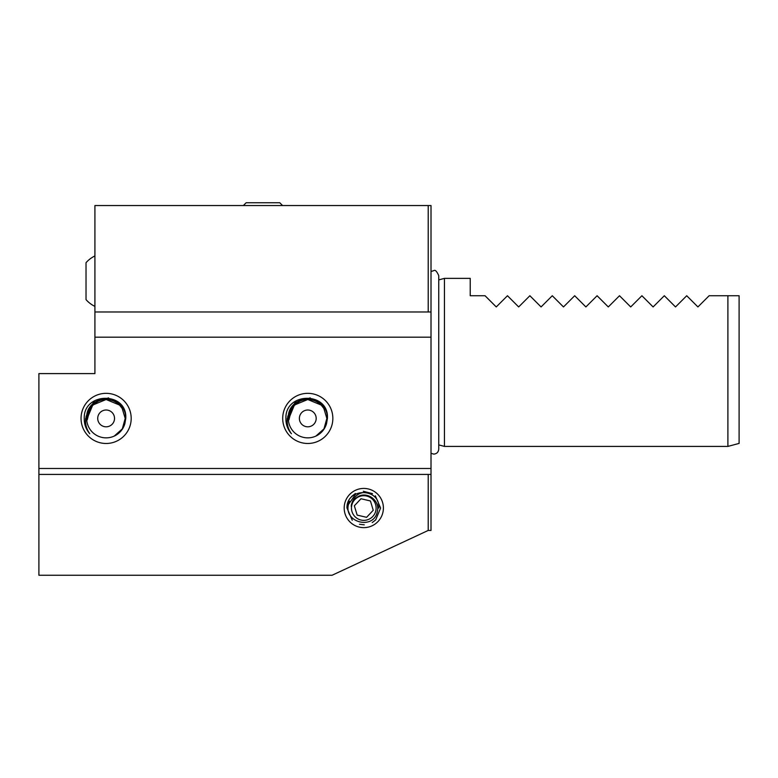 <?xml version="1.0" encoding="UTF-8"?>
<svg xmlns="http://www.w3.org/2000/svg" width="778" height="778" viewBox="0 0 778 778"><rect width="100%" height="100%" fill="white"/><g stroke="black" fill="none" stroke-linecap="round" stroke-linejoin="round"><path stroke-width="1.17" d="M377.194 503.988L377.602 505.69M444.452 362.392L444.452 446.416L727.897 446.416L727.897 295.737L709.128 295.737L697.924 306.94L686.721 295.737L675.518 306.94L664.315 295.737L653.112 306.94L641.908 295.737L630.705 306.94L619.502 295.737L608.299 306.94L597.096 295.737L585.892 306.94L574.689 295.737L563.486 306.94L552.283 295.737L541.08 306.94L529.876 295.737L518.673 306.94L507.47 295.737L496.267 306.94L485.064 295.737L470.223 295.737L470.223 278.368L444.452 278.368L444.452 362.392M727.897 295.737L739.1 295.737L739.1 443.411L727.897 446.416M431.012 474.424L431.012 530.44L428.211 530.44L332.109 575.253L38.9 575.253L38.9 474.424L431.012 474.424L431.012 337.185L94.916 337.185L94.916 311.978L428.211 311.978L428.211 205.548L431.012 205.548L431.012 311.978L428.211 311.978M81.048 418.408A25.071 25.071 0 0 1 106.119 393.337A25.071 25.071 0 0 1 131.19 418.408A25.071 25.071 0 0 1 106.119 443.479A25.071 25.071 0 0 1 81.048 418.408M86.65 418.408C85.454 393.298 126.785 393.298 125.589 418.408C126.785 393.298 85.454 393.298 86.65 418.408A19.469 19.469 0 0 1 87.914 411.513L85.697 418.408C85.084 424.01 86.436 429.116 89.762 433.725C85.979 429.32 84.141 424.214 84.248 418.408C83.304 391.859 127.475 391.363 125.773 418.408L124.879 423.602A19.469 19.469 0 0 1 86.65 418.408C85.454 393.298 126.785 393.298 125.589 418.408L124.879 423.602M87.914 411.513C94.196 391.548 126.785 397.548 125.589 418.408M282.706 418.408A25.071 25.071 0 0 1 307.777 393.337A25.071 25.071 0 0 1 332.848 418.408A25.071 25.071 0 0 1 307.777 443.479A25.071 25.071 0 0 1 282.706 418.408M288.307 418.408C287.111 393.298 328.442 393.298 327.246 418.408C328.442 393.298 287.111 393.298 288.307 418.408A19.469 19.469 0 0 1 289.572 411.513L287.354 418.408C286.742 424.01 288.093 429.116 291.419 433.725C287.636 429.32 285.798 424.214 285.905 418.408C284.962 391.859 329.133 391.363 327.431 418.408L326.536 423.602A19.469 19.469 0 0 1 288.307 418.408C287.111 393.298 328.442 393.298 327.246 418.408L326.536 423.602M289.572 411.513C295.854 391.548 328.442 397.548 327.246 418.408M344.187 508.034A19.606 19.606 0 0 1 363.793 488.428A19.606 19.606 0 0 1 383.398 508.034A19.606 19.606 0 0 1 363.793 527.64A19.606 19.606 0 0 1 344.187 508.034M349.487 501.178L346.988 508.034C346.288 487.68 380.141 487.291 378.818 508.034M94.916 311.978L94.916 205.548L428.211 205.548M428.211 530.44L428.211 474.424M431.012 468.482L38.9 468.482L38.9 373.596L94.916 373.596L94.916 337.185M38.9 474.424L38.9 468.482M352.259 520.258L346.988 508.034L347.552 503.706M351.568 496.5L355.371 493.495M363.307 491.239L372.536 493.68C361.4 490.296 354.321 494.098 351.306 505.097L351.277 506.517A12.604 12.604 0 0 1 356.606 497.677C365.738 490.101 380.316 499.991 377.388 511.234C374.179 530.363 343.506 522.767 348.476 504.426L355.877 493.894M375.327 495.81L380.598 508.034L375.677 519.918L372.215 522.573M364.279 524.829L359.465 524.275M431.012 337.185L431.012 311.978M243.358 205.548L246.159 202.747L279.769 202.747L282.57 205.548M258.092 202.747L253.258 202.747M286.148 422.435L288.949 429.437M289.572 430.769L286.771 425.265M299.374 418.408A8.402 8.402 0 0 0 307.777 426.811A8.402 8.402 0 0 0 316.179 418.408A8.402 8.402 0 0 0 307.777 410.006A8.402 8.402 0 0 0 299.374 418.408M288.871 418.408L294.405 405.037L307.777 399.503L321.149 405.037L323.862 408.469A18.905 18.905 0 0 0 288.92 419.809L292.139 407.176L301.339 399.941L313.019 399.25L323.055 405.26M323.862 408.469L326.867 418.408L323.969 428.882L315.858 436.118M287.724 416.356L295.095 402.401L310.247 397.879M84.491 422.435L87.292 429.437M87.914 430.769L85.113 425.265M97.717 418.408A8.402 8.402 0 0 0 106.119 426.811A8.402 8.402 0 0 0 114.522 418.408A8.402 8.402 0 0 0 106.119 410.006A8.402 8.402 0 0 0 97.717 418.408M87.214 418.408L92.747 405.037L106.119 399.503L119.491 405.037L122.204 408.469A18.905 18.905 0 0 0 87.262 419.809L90.481 407.176L99.681 399.941L111.361 399.25L121.397 405.26M122.204 408.469L125.209 418.408L122.311 428.882L114.201 436.118M86.066 416.356L93.438 402.401L108.589 397.879M94.916 306.396A28.008 28.008 0 0 1 86.027 299.627L86.027 262.711A28.008 28.008 0 0 1 94.916 255.943M86.027 281.169L86.027 299.374M351.792 505.214A12.322 12.322 0 0 1 366.613 496.033A12.322 12.322 0 0 1 375.793 510.854A12.322 12.322 0 0 1 360.973 520.035A12.322 12.322 0 0 1 351.792 505.214M360.992 498.747L354.35 505.807L357.151 515.104L366.594 517.321L373.236 510.261L370.435 500.964L360.992 498.747M438.743 444.89L444.452 446.416M431.012 271.493L433.754 270.666C435.126 269.567 436.789 271.23 438.743 275.655L438.743 279.895L444.452 278.368M438.743 275.655L438.743 449.13C438.442 452.164 436.789 453.827 433.754 454.119L431.012 453.292"/></g></svg>
